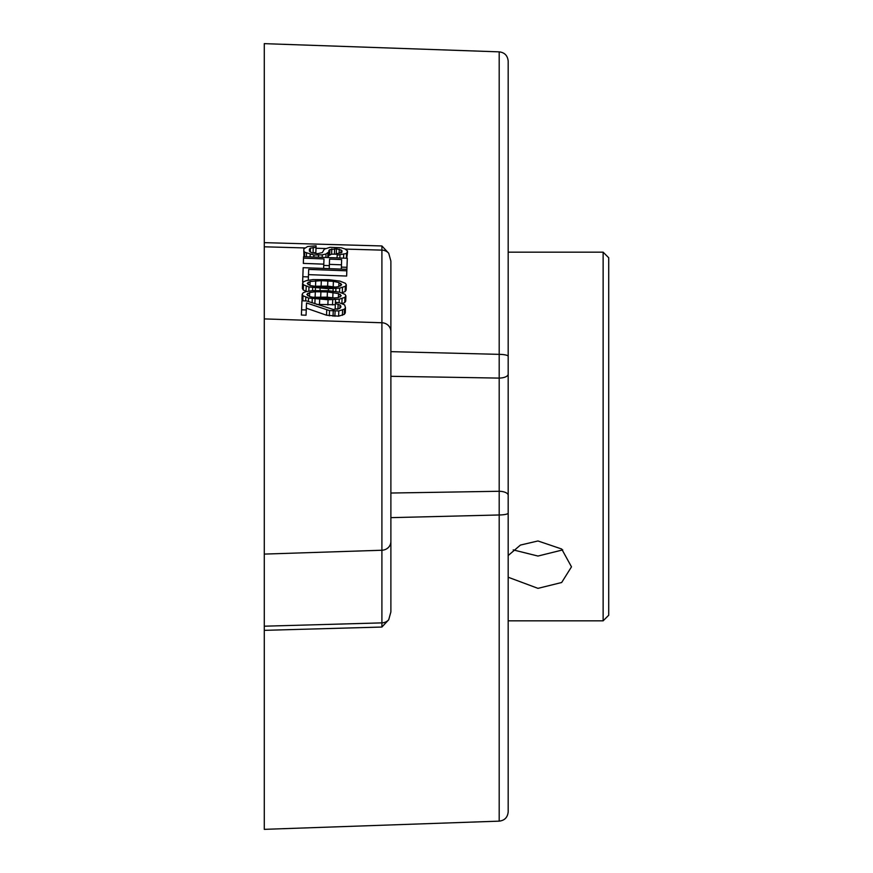 <?xml version="1.0" encoding="UTF-8"?>
<svg xmlns="http://www.w3.org/2000/svg" width="873" height="873" viewBox="0 0 873 873"><rect width="100%" height="100%" fill="white"/><g stroke="black" fill="none" stroke-linecap="round" stroke-linejoin="round"><path stroke-width="1.31" d="M603.134 620.823L608.721 615.236L608.721 257.764L603.134 252.177L603.134 620.823L508.184 620.823M508.184 555.534L520.417 545.079L537.975 540.965L561.666 548.997L571.488 566.839L561.666 582.509L537.975 588.358L508.184 577.239M537.975 556.046L562.747 549.903L537.975 556.046L513.193 549.903L537.975 556.046M264.279 626.203L264.279 318.907L381.905 322.759L381.905 627.043L264.279 630.35L264.279 626.203L381.905 622.875A9.308 8.73 180 0 0 388.714 619.754L381.905 627.043M304.633 247.932L264.279 246.797L264.279 318.907M264.279 246.797L264.279 43.65L499.192 51.856L499.192 514.972A71933.039 71101.605 -12.9 0 1 390.886 517.645M499.192 51.856C504.627 52.5 507.628 55.599 508.184 61.154L508.184 513.073A9.308 1.899 180 0 1 499.192 514.972L499.192 821.144L264.279 829.35L264.279 630.35M388.714 253.246L381.905 245.957L381.905 250.125A9.308 8.73 0 0 1 388.714 253.246L390.886 261.092L390.886 611.908L388.714 619.754M381.905 245.957L264.279 242.65M390.886 351.655A71933.05 70994.695 -167.9 0 1 499.192 354.362A9.308 1.986 180 0 1 508.184 356.348M499.192 821.144C504.627 820.5 507.628 817.401 508.184 811.846L508.184 495.297A9.308 4.027 180 0 0 499.04 491.27A91890.812 91660.984 -23.7 0 1 390.886 493.027M508.184 811.846L508.184 101.366M390.886 376.307A91890.867 91598.783 -159.1 0 1 499.04 378.096A9.308 3.939 180 0 0 508.184 374.146M334.948 298.097L327.222 297.169L312.938 297.278M335.363 287.075L327.637 286.137L313.342 286.246M390.886 331.489A9.308 8.73 180 0 0 381.905 322.759L381.905 250.125L345.162 249.089M325.607 248.532L316.004 248.259M344.278 314.378L344.475 309.14L338.822 310.941L329.514 310.592L306.51 302.953L306.248 309.98L301.6 309.806L301.938 300.781L306.587 300.956L333.29 309.479L339.848 308.464L340.863 306.248L339.979 304.95L335.374 303.531L335.418 302.276L339.128 302.669L344.639 304.873L345.468 307.667L345.272 312.905L344.278 314.378L338.626 316.179L326.557 315.218L306.314 308.191M306.248 309.98L306.052 315.208L301.403 315.044L301.6 309.806M337.338 309.238L335.177 308.769L335.374 303.531M345.904 295.892L344.911 297.355L339.259 299.155L328.062 299.745L308.562 298.009L303.051 295.794L302.178 294.256L303.16 292.793L306.008 291.637L312.567 290.633L328.39 290.72L339.521 292.139L345.031 294.354L345.904 295.892L345.708 301.12L344.726 302.593L342.194 303.618M335.33 304.753L316.67 304.404M302.735 300.803L301.982 299.494L302.178 294.256M346.308 284.86L345.326 286.322L339.673 288.123L328.466 288.712L308.966 286.977L303.466 284.773L302.593 283.234L303.575 281.761L306.412 280.615L312.971 279.6L328.805 279.687L339.935 281.106L345.435 283.321L346.308 284.86L346.123 290.098L345.13 291.56L341.769 292.837M306.521 291.517L303.269 290L302.396 288.461L302.593 283.234M346.832 270.816L308.693 269.397L308.409 276.916L302.833 276.708L303.171 267.684L346.887 269.31L346.636 276.054L308.496 274.635M303.433 281.979L302.636 281.946L302.833 276.708M341.474 264.814L329.372 264.366M323.796 264.159L303.324 263.395L303.575 256.651L347.301 258.288L346.963 267.313L341.387 267.105L341.659 259.576L329.568 259.128L329.328 265.643L323.741 265.436L323.992 258.921L303.52 258.157M337.207 254.196L331.62 254.152L328.772 255.56M328.914 251.828L326.033 253.978L322.279 254.84L313.887 255.025L304.677 252.177L303.793 250.889L303.869 248.881L307.678 246.513L316.091 245.826L316.037 247.332L310.417 248.128L309.446 249.089L309.38 251.097L312.098 252.952L317.663 253.661L322.366 252.581L324.352 249.143L330.005 247.343L341.168 247.757L344.857 248.903L347.574 251.009L346.548 253.486L337.174 255.145L337.229 253.639L341.932 252.308L341.987 250.802L341.092 250.016L336.476 248.838L329.929 249.602L328.968 250.322L328.303 257.579M303.968 256.673L303.793 250.889M316.037 247.332L315.84 252.57L312.065 252.941M347.53 252.264L346.723 258.266M342.38 315.306L342.576 310.068M338.626 316.179L338.822 310.941M334.894 316.288L335.09 311.05M333.039 316.212L333.235 310.984M329.328 315.83L329.514 310.592M326.557 315.218L326.742 309.98M340.819 307.241L340.863 306.248M339.848 308.464L339.979 304.95M337.96 309.151L338.146 304.131M345.468 307.667L344.475 309.14M341.256 295.718L338.538 293.601L327.419 291.931L315.317 291.735L309.697 292.531L306.827 294.43L309.544 296.547L315.088 297.748L327.179 298.457L338.386 297.617L341.256 295.718M341.659 284.685L338.942 282.579L333.399 281.368L321.319 280.659L310.111 281.499L307.241 283.398L309.959 285.515L321.078 287.184L333.18 287.381L338.8 286.584L341.659 284.685M344.726 302.593L344.911 297.355M341.889 303.52L342.074 298.511M339.128 302.669L339.259 299.155M335.418 302.276L335.516 299.515M332.526 304.895L332.722 299.668M327.866 304.983L328.062 299.745M319.496 304.666L319.682 299.428M314.869 303.793L315.044 299.002M312.108 302.844L312.261 298.653M308.431 301.578L308.562 298.009M305.659 300.912L305.801 297.158M302.866 300.814L303.051 295.794M340.274 296.929L340.372 294.43M338.386 297.617L338.538 293.601M332.799 297.628L332.995 292.39M327.222 297.169L327.419 291.931M320.707 296.929L320.904 291.691M315.12 296.973L315.317 291.735M309.544 296.547L309.697 292.531M307.711 295.718L307.809 293.219M345.13 291.56L345.326 286.322M342.292 292.717L342.489 287.479M339.521 292.139L339.673 288.123M335.821 291.495L335.93 288.483M333.039 291.146L333.126 288.636M328.39 290.72L328.466 288.712M320.02 290.403L320.096 288.396M315.36 290.48L315.459 287.981M312.567 290.633L312.676 287.621M308.824 290.993L308.966 286.977M306.008 291.364L306.205 286.126M303.269 290L303.466 284.773M340.688 285.908L340.776 283.398M338.8 286.584L338.942 282.579M333.202 286.595L333.399 281.368M327.637 286.137L327.833 280.91M321.122 285.897L321.319 280.659M315.535 285.94L315.72 280.702M309.959 285.515L310.111 281.499M308.125 284.685L308.213 282.186M308.289 280.178L308.409 276.916M329.219 268.655L329.328 265.643M323.632 268.447L323.741 265.436M346.887 269.31L346.963 267.313M341.31 269.102L341.387 267.105M341.932 252.308L341.987 250.802M340.972 253.028L341.092 250.016M339.095 253.454L339.259 249.198M336.28 254.076L336.476 248.838M334.424 254.01L334.61 248.772M331.62 254.152L331.816 248.925M329.732 254.84L329.929 249.602M327.768 257.557L327.932 253.039M325.902 257.491L326.033 253.978M322.181 257.349L322.279 254.84M318.459 257.208L318.536 255.2M313.811 257.033L313.887 255.025M310.09 256.902L310.188 254.392M306.368 256.76L306.499 253.246M304.513 256.695L304.677 252.177M313.047 252.712L313.232 247.474M310.264 252.133L310.417 248.128M309.38 251.097L309.446 249.089M346.374 258.244L346.548 253.486M343.58 258.146L343.722 254.381M339.859 258.004L339.968 254.992M337.065 257.906L337.174 255.145M390.886 541.511A9.308 8.73 180 0 1 381.905 550.241L264.279 554.093M508.184 252.177L603.134 252.177"/></g></svg>
